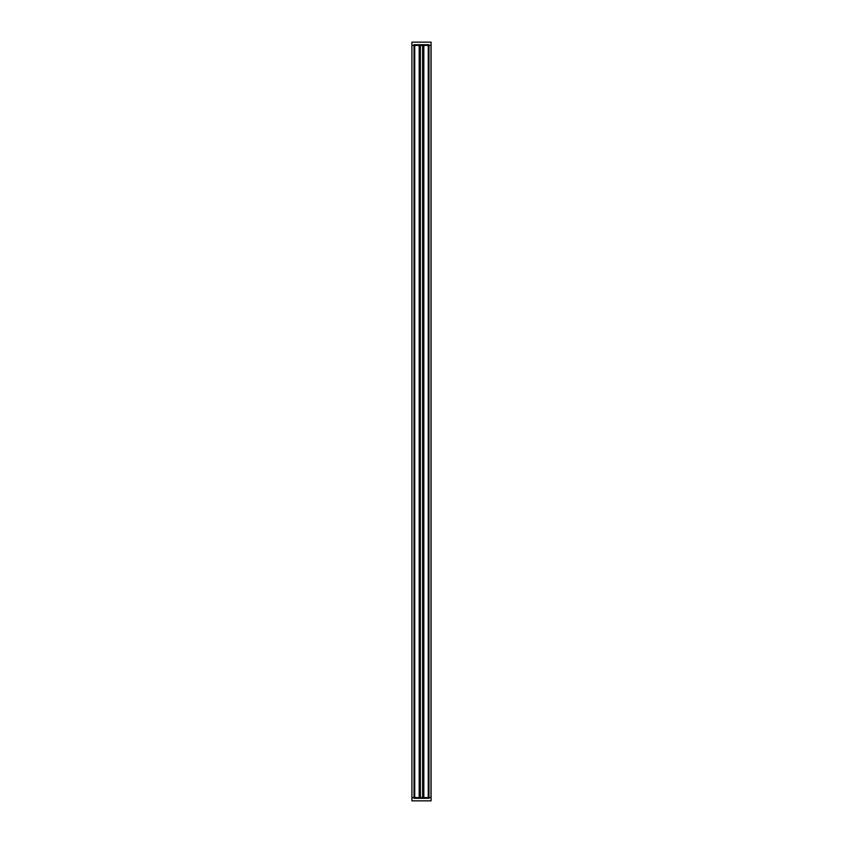 <?xml version="1.0" encoding="UTF-8"?>
<svg xmlns="http://www.w3.org/2000/svg" width="843" height="843" viewBox="0 0 843 843"><rect width="100%" height="100%" fill="white"/><g stroke="black" fill="none" stroke-linecap="round" stroke-linejoin="round"><path stroke-width="1.26" d="M418.866 45.322L431.089 45.322L431.089 42.15L411.911 42.15L411.911 45.322L414.05 45.322L414.05 44.69L414.05 45.322L418.866 45.322L418.866 44.69L414.735 44.69L414.735 45.322M414.05 44.69L414.735 44.69M419.182 45.322L418.866 44.69M419.182 44.69L428.95 44.69L428.95 45.322L428.95 44.69M423.818 45.322L423.818 44.69M428.265 45.322L428.265 44.69M424.134 797.678L411.911 797.678L411.911 800.85L431.089 800.85L431.089 797.678L428.95 797.678L428.95 798.31L428.95 797.678L424.134 797.678L424.134 798.31L428.265 798.31L428.265 797.678M428.95 798.31L428.265 798.31M423.818 797.678L424.134 798.31M423.818 798.31L414.05 798.31L414.05 797.678L414.05 798.31M419.182 797.678L419.182 798.31M414.735 797.678L414.735 798.31M411.911 797.594L411.911 45.406M431.089 45.406L431.089 797.594L431.089 45.406L412.006 45.406M431.089 797.594L428.971 797.594L428.971 45.406M428.971 797.594L428.265 797.594L428.265 45.406M428.265 797.594L423.818 797.594L423.818 45.406M423.818 797.594L422.617 797.594L422.617 45.406M422.617 797.594L420.383 797.594L420.383 45.406M420.383 797.594L419.182 797.594L419.182 45.406M419.182 797.594L414.735 797.594L414.735 45.406M414.735 797.594L414.029 797.594L414.029 45.406M414.029 797.594L412.006 797.594M419.909 45.322L419.909 44.69M423.091 45.322L423.091 44.69M424.134 45.322L424.134 44.69M423.091 797.678L423.091 798.31M419.909 797.678L419.909 798.31M418.866 797.678L418.866 798.31M430.994 797.594L430.994 45.406"/></g></svg>
